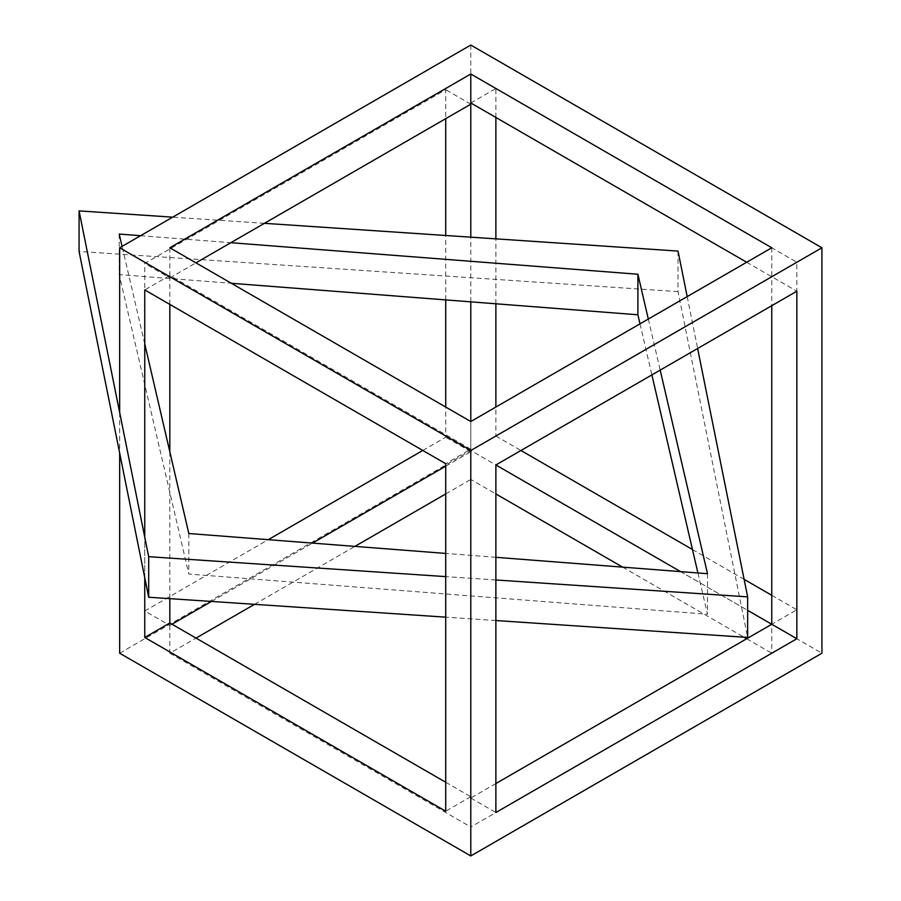 <?xml version="1.0" encoding="UTF-8"?>
<svg xmlns="http://www.w3.org/2000/svg" width="901" height="901" viewBox="0 0 901 901"><rect width="100%" height="100%" fill="white"/><g stroke="black" fill="none" stroke-linecap="round" stroke-linejoin="round"><path stroke-width="0.68" stroke-dasharray="4.5 3.38" d="M119.664 412.478L119.664 453.023M144.746 577.62L144.746 537.075M169.827 247.775L169.827 275.447L470.795 449.205L445.713 463.688M119.664 653.225L470.795 450.5L470.795 421.533L470.795 449.205M470.795 45.05L470.795 450.5L821.926 653.225M171.978 624.224L169.827 625.463L144.746 610.991L144.746 263.452L445.713 89.695L445.713 118.65M144.746 610.991L268.261 539.676M422.794 450.455L445.713 437.222L445.713 407.061M445.713 299.898L445.713 235.488M211.431 601.44L312.489 543.1M445.713 466.189L470.795 451.705L470.795 479.467L495.877 493.939M169.827 625.463L169.827 653.225L196.024 638.099M254.51 604.334L354.881 546.389M445.713 493.939L470.795 479.467M495.877 783.543L470.795 798.027L470.795 826.994L771.763 653.225L771.763 624.269L796.844 609.786L796.844 262.259L771.763 276.731L771.763 305.698M680.582 571.628L747.639 610.337M470.795 301.846L470.795 237.177M470.795 104.178L445.713 89.695M470.795 451.705L445.713 437.222M622.647 567.134L743.967 637.176M746.681 638.741L771.763 653.225M445.713 782.259L470.795 796.732L470.795 450.5L495.877 436.028L495.877 407.061M495.877 303.783L495.877 238.855M495.877 117.457L495.877 88.489L796.844 262.259M495.877 436.028L520.947 450.5M692.464 549.52L744.113 579.343M771.763 595.302L796.844 609.786M470.795 798.027L495.877 812.511M169.827 653.225L470.795 826.994M169.827 304.403L169.827 277.936L144.746 263.452M169.827 451.795L169.827 598.647M169.827 275.447L144.746 289.919M169.827 277.936L195.945 262.855M470.795 102.973L495.877 88.489M746.681 262.259L796.844 291.214M771.763 247.775L771.763 276.731L470.795 450.5M470.795 796.732L445.713 811.215M119.202 234.057L119.202 274.602L231.332 283.286M140.556 235.713L230.847 242.707M640.003 323.842L651.873 374.906M697.915 572.968L707.51 614.257L188.816 574.061L119.202 274.602M707.51 573.712L707.51 614.257M648.315 319.044L660.185 370.108M188.816 533.516L188.816 574.061M495.877 557.314L445.713 553.428M678.025 251.075L678.025 291.62L747.639 637.424M687.193 296.598L697.633 348.484M678.025 291.62L79.074 251.435M264.421 223.324L172.677 217.164M495.877 620.53L445.713 617.162M495.877 579.985L445.713 576.617M144.746 343.9L122.074 246.378"/><path stroke-width="1.35" d="M119.664 453.023L119.664 653.225L470.795 855.95L821.926 653.225L821.926 247.775L470.795 450.5L470.795 855.95M119.664 412.478L119.664 247.775L470.795 450.5M144.746 537.075L144.746 289.919L445.713 463.688L445.713 811.215L144.746 637.457L144.746 577.62M746.681 262.259L470.795 102.973L470.795 74.006L169.827 247.775L470.795 421.533L470.795 301.846M119.664 247.775L470.795 45.05L821.926 247.775M268.261 539.676L422.794 450.455M445.713 407.061L445.713 299.898M445.713 235.488L445.713 118.65M171.978 624.224L211.431 601.44M312.489 543.1L445.713 466.189M196.024 638.099L254.51 604.334M354.881 546.389L445.713 493.939M495.877 783.543L771.763 624.269L796.844 638.741L495.877 812.511L495.877 464.972L680.582 571.628M796.844 638.741L796.844 291.214L495.877 464.972M771.763 305.698L771.763 624.269L747.639 610.337M470.795 237.177L470.795 104.178L195.945 262.855M495.877 493.939L622.647 567.134M743.967 637.176L746.681 638.741M495.877 407.061L495.877 303.783M495.877 238.855L495.877 117.457M520.947 450.5L692.464 549.52M744.113 579.343L771.763 595.302M169.827 304.403L169.827 451.795M169.827 598.647L169.827 622.974L445.713 782.259M169.827 622.974L144.746 637.457M470.795 74.006L771.763 247.775L470.795 421.533M231.332 283.286L637.897 314.787L640.003 323.842M230.847 242.707L637.897 274.242L637.897 314.787M122.074 246.378L119.202 234.057L140.556 235.713M651.873 374.906L697.915 572.968M637.897 274.242L648.315 319.044M660.185 370.108L707.51 573.712L495.877 557.314M445.713 553.428L188.816 533.516L144.746 343.9M264.421 223.324L678.025 251.075L687.193 296.598M697.633 348.484L747.639 596.879L747.639 637.424L495.877 620.53M79.074 210.89L79.074 251.435L148.688 597.228L148.688 556.683L79.074 210.89L172.677 217.164M445.713 617.162L148.688 597.228M747.639 596.879L495.877 579.985M445.713 576.617L148.688 556.683"/></g></svg>
